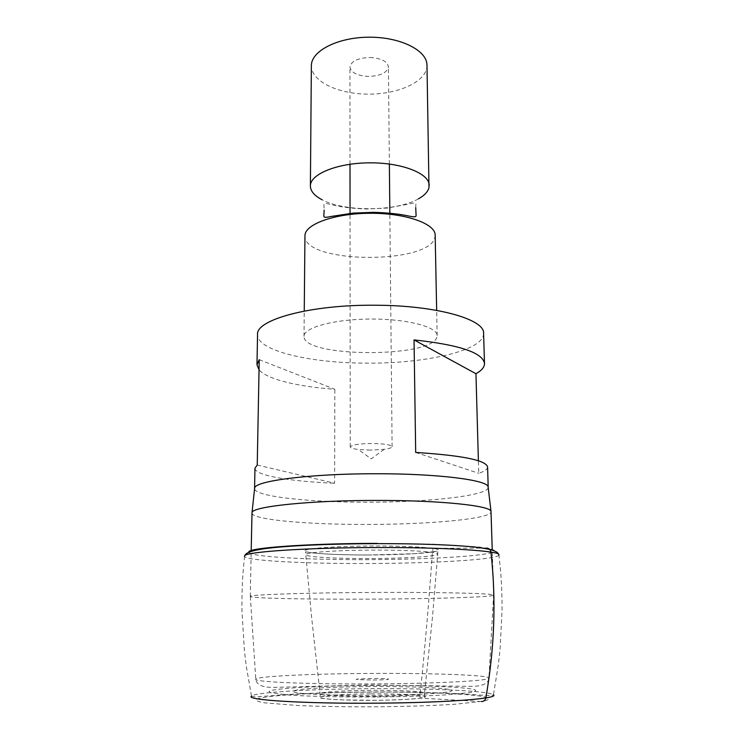 <?xml version="1.0" encoding="UTF-8"?>
<svg xmlns="http://www.w3.org/2000/svg" width="744" height="744" viewBox="0 0 744 744"><rect width="100%" height="100%" fill="white"/><g stroke="black" fill="none" stroke-linecap="round" stroke-linejoin="round"><path stroke-width="0.56" stroke-dasharray="3.72 2.79" d="M370.345 450.12L358.208 449.469C353.065 448.827 350.405 447.972 350.229 446.902C351.549 444.838 358.813 443.694 372.028 443.48C384.313 443.684 391.009 444.754 392.107 446.688C391.939 447.758 389.289 448.632 384.155 449.329L370.345 450.12M369.935 57.493C381.216 58.209 387.382 61.324 388.424 66.83C387.14 72.8 380.482 75.99 368.457 76.418C357.232 75.758 351.056 72.633 349.931 67.034C351.14 61.148 357.808 57.967 369.935 57.493M426.982 65.184L426.758 67.974C423.978 83.096 396.189 94.628 367.071 94.135C337.943 93.828 311.792 81.496 311.364 66.253L311.364 65.788M418.37 198.871C396.45 211.612 344.723 212.068 322.068 199.745M435.175 235.169L434.877 237.476C429.13 264.669 304.798 263.739 304.956 236.322L304.947 235.857M436.84 337.385C430.804 358.041 303.961 357.511 304.026 336.688L304.017 336.334C303.533 327.611 333.954 319.185 370.503 319.055C407.042 318.804 437.556 326.914 437.156 335.637L436.84 337.385M483.6 333.405C484.344 350.545 425.345 363.723 366.532 363.128C310.555 363.174 257.024 350.861 257.554 334.586M488.185 487.553C487.543 495.867 427.103 502.321 367.136 502.2C310.081 502.377 255.285 496.657 254.578 488.771M487.59 466.99C487.553 469.204 484.604 471.315 478.745 473.314L478.392 460.787M415.691 452.445L478.745 473.314M259.228 359.668L334.837 389.279C297.972 386.703 267.031 379.338 259.042 369.815M257.238 465.056L334.605 483.237L334.837 389.279M254.969 468.209C254.718 475.5 290.337 481.489 334.605 483.237M251.937 513.025C251.639 519.777 308.267 524.65 367.164 524.436C429.018 524.483 491.468 518.884 491.087 511.779M377.478 592.419C443.768 592.122 495.606 593.526 493.616 595.154L493.57 595.246C491.738 597.2 429.214 598.929 367.48 599.153C308.751 599.432 252.086 598.353 250.328 596.521L250.282 596.428C247.761 594.726 307.039 592.661 377.478 592.419M369.387 686.563C330.215 686.833 294.401 688.888 292.997 691.269C290.867 693.65 329.787 695.761 375.962 695.389C422.155 695.054 457.011 692.385 451.441 690.079C446.586 687.763 408.54 686.266 369.387 686.563M373.088 679.997C395.073 679.867 392.776 678.277 371.702 678.472C350.591 679.123 351.047 679.625 373.088 679.997M370.4 693.873C343.663 694.068 319.855 695.621 319.688 697.351C319.074 699.081 344.946 700.56 374.762 700.309C404.587 700.085 427.986 698.235 425.066 696.533C422.592 694.831 397.119 693.659 370.4 693.873M369.154 554.987C335.786 555.089 305.626 553.313 304.891 550.913C303.552 548.505 336.279 546.04 374.595 545.966C412.92 545.864 442.41 548.179 438.216 550.579C434.598 552.978 402.504 554.912 369.154 554.987L414.91 553.694L436.84 551.267L437.872 551.62L437.714 554.122C436.914 556.484 403.536 558.511 369.201 558.558C336.613 558.688 306.575 557.042 305.747 554.81C303.329 552.55 336.353 550.132 374.576 550.095C410.688 549.956 439.825 551.964 437.714 554.122L432.571 616.079L424.573 692.99C424.108 691.316 397.77 690.106 370.4 690.348C344.444 690.516 320.813 691.948 320.339 693.538C318.618 695.184 344.807 696.635 374.706 696.365C402.988 696.17 426.107 694.533 424.573 692.99L424.564 696.086C425.252 696.775 424.052 697.416 420.974 698.011C417.282 698.849 395.678 700.234 374.753 700.29L343.449 699.918C330.392 699.379 324.7 698.737 322.794 698.309C320.543 697.723 319.743 697.165 320.385 696.635L311.541 616.711L305.57 552.308C306.203 551.983 303.533 551.369 311.132 552.727C323.668 554.234 343.012 554.987 369.154 554.996M498.889 554.587C500.87 572.936 501.986 582.868 502.07 610.108L500.042 649.559L498.341 664.773L493.439 694.85C489.347 690.776 428.237 688.181 367.973 688.693C310.694 689.065 255.341 692.218 251.5 696.124L246.283 666.094L244.423 650.898L241.977 611.475C241.781 584.226 242.786 574.284 244.581 555.917M498.945 555.015C497.596 559.693 431.808 563.403 367.118 563.515C305.533 563.766 245.855 560.771 244.534 556.345M486.585 548.058L433.11 548.384L432.366 552.336C429.223 598.409 425.14 645.736 420.127 694.329C419.904 696.654 420.118 697.928 420.751 698.151L481.545 701.527M377.701 683.866C442.317 683.448 492.379 680.481 488.957 677.933C487.534 674.901 427.512 672.995 368.038 673.46C311.457 673.804 257.126 676.268 255.797 679.151C251.835 681.895 309.113 684.434 377.701 683.866M377.124 696.951C403.285 696.682 425.903 696.012 444.986 694.942L470.664 692.515C474.923 691.632 476.411 690.758 475.109 689.902C467.492 686.898 418.342 685.047 368.54 685.429C318.739 685.782 272.174 688.34 269.012 691.446L270.509 692.748L289.621 695.101C310.016 696.449 342.882 697.174 377.124 696.951M377.831 706.791C347.82 706.949 321.129 706.521 297.74 705.507L264.855 702.875C258.707 701.825 255.741 700.746 255.964 699.63C260.344 695.687 312.731 692.534 368.131 692.134C423.541 691.697 478.671 694.013 488.045 697.816C489.71 698.904 488.231 700.02 483.609 701.146L454.937 704.252C433.38 705.61 407.675 706.465 377.831 706.791M248.952 552.253C249.603 556.782 307.365 559.906 367.238 559.655C425.159 559.516 482.977 556.373 493.151 552.085L494.128 550.262C491.747 549.035 485.981 547.872 476.83 546.775L435.101 544.236L377.273 543.38M384.155 449.329L371.228 458.862L358.208 449.469M392.107 446.688L389.856 214.235M389.372 164.033L388.424 66.83M350.229 446.902L350.043 214.439M350.006 164.238L349.931 67.034M415.729 207.678L415.887 204.377C415.803 203.168 416.073 202.163 409.488 203.94L387.066 208.078L366.467 208.999C352.079 208.515 340.12 206.99 330.578 204.423C323.584 202.61 323.993 203.679 323.91 204.86L324.152 210.078M437.156 335.637L436.663 310.378M304.017 336.334L304.25 311.066M493.616 595.154L492.249 550.169M250.282 596.428L251.174 551.425M250.328 596.521L255.797 679.151C256.28 684.461 261.721 687.214 272.127 687.428L368.438 684.982L472.663 686.377C483.181 686.033 488.613 683.215 488.957 677.933L493.57 595.246M251.5 696.124L255.173 696.961L280.674 694.989C304.408 693.306 333.554 692.301 368.094 691.985C411.413 691.613 454.631 693.008 477.313 694.952L491.282 695.631L493.439 694.85"/><path stroke-width="1.12" d="M322.068 199.745C314.619 195.858 310.722 191.413 310.387 186.409L311.364 65.788C311.029 51.131 337.469 37.274 369.024 37.2C400.579 36.94 427.168 50.518 426.982 65.184L428.981 187.665C427.912 191.794 424.378 195.532 418.37 198.871M310.378 186.028C309.997 174.189 337.19 162.936 369.684 162.834C402.169 162.592 429.474 173.566 429.223 185.405M304.25 311.066L304.947 235.857C304.51 224.381 334.251 213.379 369.945 213.268C405.638 213.007 435.491 223.693 435.175 235.169L436.663 310.378M259.042 369.815L256.968 364.746L257.554 334.586C255.573 319.762 310.611 304.491 375.534 305.235C436.663 305.356 485.004 319.427 483.6 333.405L484.493 363.556C484.502 367.127 481.656 370.512 475.955 373.721L478.392 460.787M254.578 488.771L254.662 488.008C254.801 480.884 311.085 473.575 376.613 473.751C438.216 473.64 487.58 480.094 488.101 486.79L488.185 487.553M484.493 363.556C482.921 352.703 459.429 344.825 414.036 339.915L415.691 452.445C462.154 455.412 486.12 460.257 487.59 466.99L488.194 487.32M414.036 339.915L475.955 373.721M256.968 364.746L259.228 359.668L257.238 465.056L254.969 468.209L254.569 488.548M492.249 550.169L491.003 511.351C490.64 505.697 440.132 500.275 376.892 500.424C309.616 500.34 251.983 506.59 252.021 512.597L251.174 551.425M251.472 696.151C244.934 700.011 304.845 703.833 378.026 703.164C447.023 702.689 499.28 698.467 493.467 694.887M244.534 556.345L244.609 555.87C244.646 551.899 305.831 547.621 377.524 547.538C444.893 547.314 498.424 550.811 498.861 554.54L498.945 555.015M481.545 701.527C483.786 701.48 485.218 700.271 485.841 697.909C494.574 648.154 496.276 599.562 490.938 552.122C490.426 549.602 488.975 548.244 486.585 548.058M377.273 543.38C305.552 543.446 245.585 548.096 248.952 552.253M389.856 214.235L389.372 164.033M350.043 214.439L350.006 164.238M324.152 210.078L323.835 215.667C323.845 217.267 324.291 217.946 330.875 216.504L353.186 213.091L373.823 212.328C388.238 212.793 400.086 214.077 409.377 216.16C416.352 217.555 416.036 216.448 416.073 215.183L415.729 207.678M488.101 486.79L491.003 511.351M254.662 488.008L252.021 512.597M498.861 554.54C497.457 552.318 496.267 549.863 477.564 547.417C456.239 544.878 418.23 543.576 377.357 543.631C330.689 543.762 285.687 545.65 263.106 548.905C247.129 551.444 245.818 553.741 244.609 555.87"/></g></svg>
